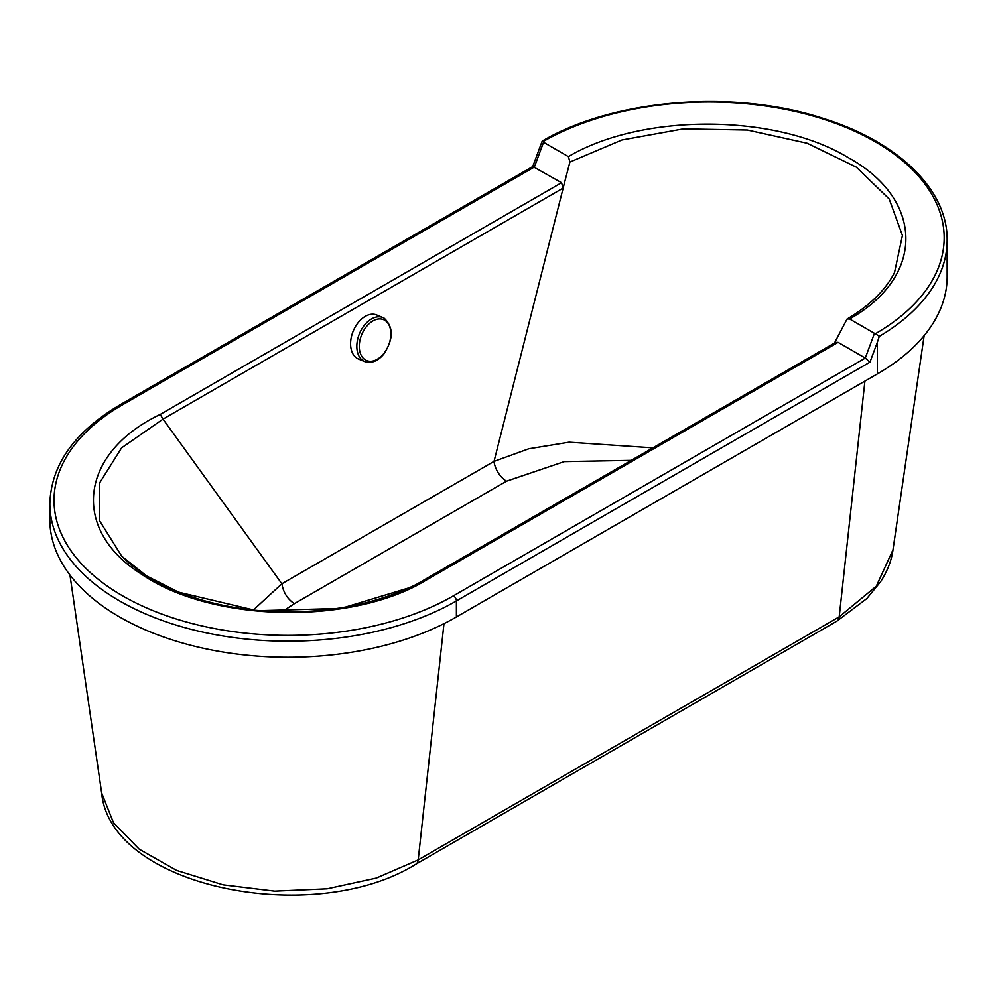 <?xml version="1.0" encoding="UTF-8"?>
<svg xmlns="http://www.w3.org/2000/svg" width="997" height="997" viewBox="0 0 997 997"><rect width="100%" height="100%" fill="white"/><g stroke="black" fill="none" stroke-linecap="round" stroke-linejoin="round"><path stroke-width="1.5" d="M415.039 586.037L341.049 608.419L256.89 610.725L178.675 592.193L146.696 576.004L121.734 556.226L99.526 520.671L99.513 483.071L121.584 447.877L163.034 419.101L563.093 188.121L564.95 181.018L494.026 461.387L281.864 583.793L253.325 610.039M163.084 419.214L281.864 583.793M563.093 188.121L561.56 182.713L532.809 166.511L120.463 404.57A4.162 2.405 60 0 1 122.544 404.782L534.38 167.01L543.552 142.272L542.842 141.711A235.18 135.779 180 0 1 875.291 141.786A235.18 135.779 180 0 1 875.428 333.721L879.304 336.338A238.146 137.499 0 0 0 947.15 240.227C947.835 189.991 898.484 142.023 824.095 118.693C735.063 89.107 614.326 98.628 542.181 141.088L532.734 166.549M947.15 240.227L947.15 276.692A238.146 137.499 180 0 1 877.397 373.912L877.397 342.133L879.304 336.338M875.428 333.721L874.456 333.322L865.284 358.06L453.448 595.82A233.983 135.094 180 0 1 122.544 595.82A233.983 135.094 180 0 1 122.544 404.782M877.397 342.133L869.97 362.148L865.284 358.06L838.091 342.357L835.536 342.432L415.874 584.716M877.397 373.912L456.402 616.969A238.146 137.499 180 0 1 196.87 646.779A238.146 137.499 180 0 1 49.85 519.749L49.85 503.709A238.146 137.499 0 0 0 196.87 630.74A238.146 137.499 0 0 0 456.402 600.929A4.162 2.405 -120 0 0 453.448 595.82M834.464 343.055L847.051 319.052L849.606 318.978L874.456 333.322M543.552 142.272L568.39 156.616L569.91 162.025L564.95 181.018M569.91 162.025L621.966 139.966L683.306 128.887L747.351 130.034L807.171 143.244L856.249 167.097L889.199 199.001L902.422 235.479L894.508 272.567C885.523 290.115 869.696 305.618 847.051 319.052M652.91 447.865L569.113 442.194L528.834 448.787L494.026 461.387A17.859 10.306 60 0 0 506.526 481.177L564.24 461.623L631.263 460.365M561.56 182.713L160.23 414.416L163.034 419.101M160.23 414.416C79.61 452.9 70.401 529.444 141.2 573.973C208.061 620.558 340.588 625.667 417.88 584.965L415.936 584.678C369.264 607.048 315.8 615.573 255.568 610.276C231.915 607.871 209.819 603.11 189.268 596.019C160.679 585.987 138.172 572.727 121.734 556.226L121.734 556.226M281.889 583.856C283.36 592.48 287.51 599.085 294.339 603.683L506.526 481.177M364.74 361.587L358.484 359.007A23.816 15.541 -67.5 0 1 353.387 354.62A23.816 15.541 -67.5 0 1 355.455 326.567A23.816 15.541 -67.5 0 1 376.692 314.99L382.935 317.582A23.816 15.541 -67.5 0 1 384.094 318.143C393.678 327.141 393.591 339.105 383.833 354.035C378.324 360.652 372.367 363.307 365.961 362.011A23.816 15.541 -67.5 0 1 364.74 361.587A23.816 15.541 -67.5 0 1 359.643 357.213A23.816 15.541 -67.5 0 1 364.478 325.122A23.816 15.541 -67.5 0 1 382.935 317.582M415.786 864.249A11.902 6.879 -120 0 0 415.799 864.237A11.902 6.879 -120 0 0 418.204 859.9L376.293 878.058L327.153 888.751L274.674 891.081L223.091 884.8L176.706 870.443L139.181 849.17L113.459 822.637L101.657 792.976L69.964 575.045M892.988 549.808L876.313 586.186L839.2 616.831A11.902 6.879 60 0 1 836.795 621.181L866.792 598.586L880.6 581.75C887.33 571.331 891.455 560.713 892.976 549.895L924.132 335.665M456.402 616.969L456.402 600.929L869.97 362.148M849.606 318.978C925.228 276.53 924.506 199.462 848.048 157.501C775.354 113.359 641.869 112.973 568.39 156.616M417.88 584.965L838.091 342.357M281.877 611.871L294.339 603.683M366.385 326.667A22.133 14.444 -67.5 0 1 388.269 323.726A22.133 14.444 -67.5 0 1 383.77 353.536A22.133 14.444 -67.5 0 1 361.886 356.477A22.133 14.444 -67.5 0 1 366.385 326.667M864.91 381.116L839.2 616.831L418.204 859.9L443.977 623.648M836.795 621.181L415.799 864.237C314.105 927.746 110.368 887.691 101.657 792.976M120.463 404.57C74.601 431.664 51.059 464.714 49.85 503.709"/></g></svg>
